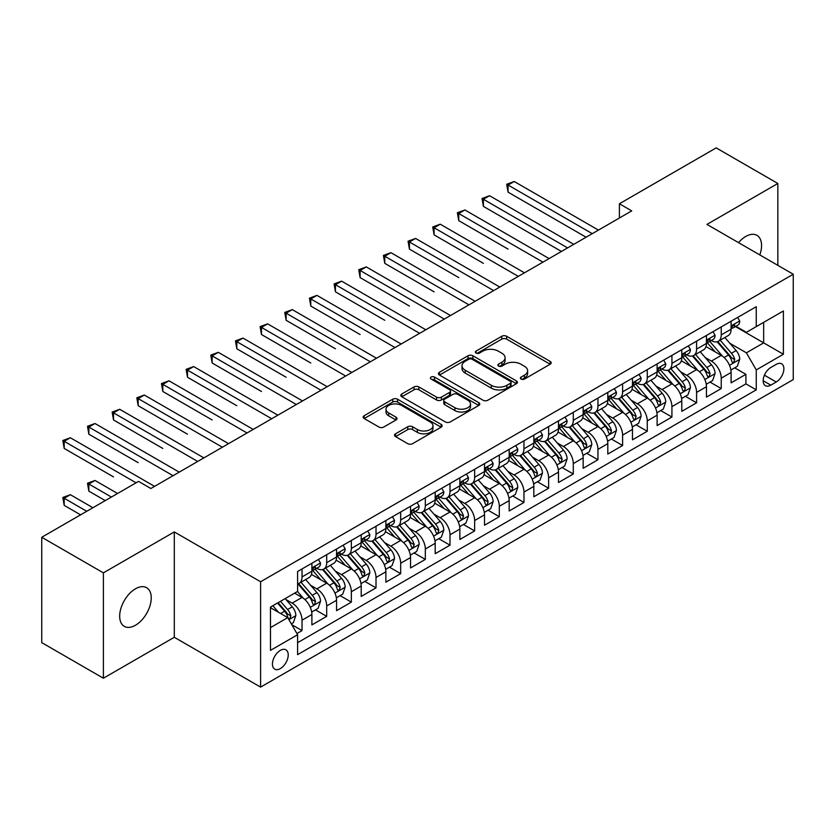 <?xml version="1.0" encoding="UTF-8"?>
<svg xmlns="http://www.w3.org/2000/svg" width="835" height="835" viewBox="0 0 835 835"><rect width="100%" height="100%" fill="white"/><g stroke="black" fill="none" stroke-linecap="round" stroke-linejoin="round"><path stroke-width="1.25" d="M521.082 379.069A2.401 1.388 0 0 0 524.463 379.069L550.182 364.217A3.423 1.973 0 0 0 551.183 362.818A3.423 1.973 0 0 0 550.182 361.419L506.615 336.265A3.423 1.973 0 0 0 501.772 336.265L476.054 351.117A2.401 1.388 0 0 0 475.355 352.099A2.401 1.388 0 0 0 476.054 353.069A2.401 1.388 0 0 0 479.447 353.069L482.776 351.149A10.949 6.325 0 0 1 498.265 351.149L501.898 353.247A10.949 6.325 0 0 1 505.102 357.714A10.949 6.325 0 0 1 501.898 362.192L498.568 364.112A2.401 1.388 0 0 0 497.869 365.093A2.401 1.388 0 0 0 498.568 366.064A2.401 1.388 0 0 0 501.96 366.064L505.279 364.143A10.949 6.325 0 0 1 520.779 364.143L524.401 366.241A10.949 6.325 0 0 1 527.616 370.719A10.949 6.325 0 0 1 524.401 375.186L521.082 377.107A2.401 1.388 0 0 0 520.372 378.088A2.401 1.388 0 0 0 521.082 379.069L521.082 377.107M135.458 625.258A22.315 12.89 120 0 0 150.039 605.584A22.315 12.89 120 0 0 146.616 587.704A22.315 12.89 120 0 0 135.458 588.811A22.315 12.89 120 0 0 120.877 608.475A22.315 12.89 120 0 0 124.3 626.365A22.315 12.89 120 0 0 135.458 625.258M759.808 254.925A22.315 12.89 120 0 0 756.938 235.334A22.315 12.89 120 0 0 745.78 236.441A22.315 12.89 120 0 0 738.537 242.651M280.33 668.605A11.158 6.44 120 0 0 287.626 658.773A11.158 6.44 120 0 0 285.914 649.828A11.158 6.44 120 0 0 280.33 650.381A11.158 6.44 120 0 0 273.045 660.214A11.158 6.44 120 0 0 274.746 669.159A11.158 6.44 120 0 0 280.33 668.605M395.519 433.814A3.423 1.973 0 0 0 394.517 435.212A3.423 1.973 0 0 0 395.519 436.601L407.741 443.667A3.423 1.973 0 0 0 412.584 443.667L441.141 427.176A3.423 1.973 0 0 0 442.143 425.777A3.423 1.973 0 0 0 441.141 424.378L397.575 399.224A3.423 1.973 0 0 0 392.732 399.224L364.164 415.715A3.423 1.973 0 0 0 363.162 417.114A3.423 1.973 0 0 0 364.164 418.512L378.933 427.029A3.423 1.973 0 0 0 383.776 427.029L395.999 419.974A3.423 1.973 0 0 0 397.001 418.575A3.423 1.973 0 0 0 395.999 417.176L388.672 412.949A9.154 5.292 0 0 1 386 409.213A9.154 5.292 0 0 1 391.646 404.328A9.154 5.292 0 0 1 401.625 405.476L430.307 422.04A9.154 5.292 0 0 1 432.989 425.777A9.154 5.292 0 0 1 427.343 430.662A9.154 5.292 0 0 1 417.364 429.514L412.584 426.758A3.423 1.973 0 0 0 407.741 426.758L395.519 433.814L395.519 436.601M174.296 531.926L103.394 572.862L41.75 537.27L41.75 642.626L103.394 678.218L174.296 637.282L260.603 687.111L260.603 581.755L174.296 531.926L174.296 637.282M777.834 265.342L777.834 183.481L706.942 224.406L793.25 274.235L260.603 581.755M777.834 183.481L716.19 147.889L619.403 203.761L619.403 217.998M41.75 537.27L138.537 481.388L150.864 488.506L631.73 210.879L619.403 203.761M483.016 400.205A3.423 1.973 0 0 0 487.859 400.205L516.416 383.714A3.423 1.973 0 0 0 517.418 382.315A3.423 1.973 0 0 0 516.416 380.917L472.85 355.762A3.423 1.973 0 0 0 468.007 355.762L439.45 372.253A3.423 1.973 0 0 0 438.448 373.652A3.423 1.973 0 0 0 439.45 375.051L483.016 400.205M432.05 379.581A2.401 1.388 0 0 1 434.482 379.925L434.482 377.076L478.779 402.647A3.423 1.973 0 0 1 479.781 404.046A3.423 1.973 0 0 1 478.779 405.445L450.222 421.936A3.423 1.973 0 0 1 445.379 421.936L401.812 396.782L401.812 393.984A3.423 1.973 0 0 0 400.8 395.383A3.423 1.973 0 0 0 401.812 396.782M401.812 393.984L414.035 386.929A3.423 1.973 0 0 1 418.867 386.929L436.538 397.126A3.423 1.973 0 0 0 441.381 397.126L449.491 392.45A3.423 1.973 0 0 0 450.493 391.051A3.423 1.973 0 0 0 449.491 389.653L431.1 379.027A2.401 1.388 0 0 1 430.39 378.057A2.401 1.388 0 0 1 431.872 376.773A2.401 1.388 0 0 1 434.482 377.076M296.916 633.546L302.03 630.592L291.801 624.684M285.977 599.54L292.166 603.12A13.944 8.058 60 0 1 302.03 620.196L311.893 614.508L311.893 624.904L326.694 616.355L315.473 609.874M310.641 585.304L316.83 588.884A13.944 8.058 60 0 1 326.694 605.959L336.557 600.271L336.557 610.667L351.347 602.118L340.127 595.637M335.294 571.067L341.484 574.637A13.944 8.058 60 0 1 351.347 591.723L361.211 586.034L361.211 596.42L376.011 587.882L364.791 581.4M359.958 556.83L366.147 560.4A13.944 8.058 60 0 1 376.011 577.486L385.874 571.798L385.874 582.183L400.675 573.645L389.454 567.163M384.611 542.593L390.801 546.163A13.944 8.058 60 0 1 400.675 563.249L410.538 557.561L410.538 567.946L425.328 559.408L414.108 552.927M409.275 528.357L415.465 531.926A13.944 8.058 60 0 1 425.328 549.012L435.192 543.324L435.192 553.709L449.992 545.172L438.772 538.69M433.929 514.12L440.128 517.69A13.944 8.058 60 0 1 449.992 534.776L459.855 529.087L459.855 539.473L474.645 530.935L463.425 524.453M458.592 499.883L464.782 503.453A13.944 8.058 60 0 1 474.645 520.539L484.509 514.851L484.509 525.236L499.309 516.698L488.089 510.216M483.256 485.646L489.446 489.216A13.944 8.058 60 0 1 499.309 506.302L509.173 500.614L509.173 510.999L523.962 502.461L512.753 495.98M507.91 471.41L514.099 474.979A13.944 8.058 60 0 1 523.962 492.065L533.836 486.377L533.836 496.762L548.626 488.224L537.406 481.743M532.573 457.173L538.763 460.743A13.944 8.058 60 0 1 548.626 477.829L558.49 472.13L558.49 482.526L573.29 473.988L562.07 467.506M557.227 442.936L563.427 446.506A13.944 8.058 60 0 1 573.29 463.592L583.154 457.893L583.154 468.289L597.943 459.751L586.723 453.269M581.891 428.699L588.08 432.269A13.944 8.058 60 0 1 597.943 449.355L607.807 443.656L607.807 454.052L622.607 445.514L611.387 439.033M606.554 414.463L612.744 418.032A13.944 8.058 60 0 1 622.607 435.118L632.471 429.42L632.471 439.815L647.261 431.277L636.04 424.796M631.208 400.226L637.397 403.796A13.944 8.058 60 0 1 647.261 420.882L657.124 415.183L657.124 425.579L671.924 417.041L660.704 410.559M655.872 385.989L662.061 389.559A13.944 8.058 60 0 1 671.924 406.645L681.788 400.946L681.788 411.342L696.588 402.804L685.368 396.322M680.525 371.752L686.725 375.322A13.944 8.058 60 0 1 696.588 392.408L706.452 386.709L706.452 397.105L721.242 388.567L721.242 378.171A13.944 8.058 -120 0 0 711.378 361.085L705.189 357.516M710.021 382.086L721.242 388.567M311.893 614.508A13.944 8.058 -120 0 0 302.03 597.422L294.63 593.153M336.557 600.271A13.944 8.058 -120 0 0 326.694 583.185L311.445 574.376M361.211 586.034A13.944 8.058 -120 0 0 351.347 568.948L336.098 560.139M385.874 571.798A13.944 8.058 -120 0 0 376.011 554.711L360.762 545.902M410.538 557.561A13.944 8.058 -120 0 0 400.675 540.475L385.415 531.665M435.192 543.324A13.944 8.058 -120 0 0 425.328 526.238L410.079 517.429M459.855 529.087A13.944 8.058 -120 0 0 449.992 512.001L434.743 503.192M484.509 514.851A13.944 8.058 -120 0 0 474.645 497.764L459.396 488.955M509.173 500.614A13.944 8.058 -120 0 0 499.309 483.528L484.06 474.718M533.836 486.377A13.944 8.058 -120 0 0 523.962 469.291L508.713 460.482M558.49 472.13A13.944 8.058 -120 0 0 548.626 455.054L533.377 446.245M583.154 457.893A13.944 8.058 -120 0 0 573.29 440.817L558.041 432.008M607.807 443.656A13.944 8.058 -120 0 0 597.943 426.581L582.694 417.771M632.471 429.42A13.944 8.058 -120 0 0 622.607 412.344L607.358 403.535M657.124 415.183A13.944 8.058 -120 0 0 647.261 398.107L632.011 389.298M681.788 400.946A13.944 8.058 -120 0 0 671.924 383.86L656.675 375.061M706.452 386.709A13.944 8.058 -120 0 0 696.588 369.623L681.339 360.824M776.237 364.363L770.809 367.494A10.813 6.242 120 0 0 763.743 377.023A10.813 6.242 120 0 0 765.403 385.686A10.813 6.242 120 0 0 770.809 385.144L776.237 382.012A10.813 6.242 120 0 0 783.293 372.483A10.813 6.242 120 0 0 781.644 363.82A10.813 6.242 120 0 0 776.237 364.363M260.603 687.111L793.25 379.591L793.25 274.235M270.467 627.607L287.731 617.639L297.594 634.725L297.594 654.65L756.259 389.841L756.259 369.915L746.396 352.829L729.853 343.279M297.594 634.725L270.467 650.381L270.467 607.097L297.594 591.441L297.594 571.505L756.259 306.695L756.259 326.631L783.387 310.975L783.387 354.249L756.259 369.915M316.695 568.301L316.83 568.374A13.944 8.058 60 0 0 323.803 569.063L333.666 563.375A13.944 8.058 -120 0 0 336.557 556.987L336.557 549.012M341.358 554.064L341.484 554.137A13.944 8.058 60 0 0 348.466 554.826L358.33 549.138A13.944 8.058 -120 0 0 361.211 542.75L361.211 534.776M366.022 539.827L366.147 539.901A13.944 8.058 60 0 0 373.12 540.589L382.983 534.901A13.944 8.058 -120 0 0 385.874 528.513L385.874 520.539M390.676 525.591L390.801 525.664A13.944 8.058 60 0 0 397.784 526.353L407.647 520.664A13.944 8.058 -120 0 0 410.538 514.277L410.538 506.302M415.339 511.354L415.465 511.427A13.944 8.058 60 0 0 422.437 512.116L432.3 506.427A13.944 8.058 -120 0 0 435.192 500.04L435.192 492.065M439.993 497.117L440.128 497.19A13.944 8.058 60 0 0 447.101 497.879L456.964 492.191A13.944 8.058 -120 0 0 459.855 485.803L459.855 477.829M464.657 482.88L464.782 482.954A13.944 8.058 60 0 0 471.765 483.642L481.628 477.954A13.944 8.058 -120 0 0 484.509 471.566L484.509 463.592M489.31 468.644L489.446 468.717A13.944 8.058 60 0 0 496.418 469.406L506.281 463.717A13.944 8.058 -120 0 0 509.173 457.329L509.173 449.355M513.974 454.407L514.099 454.48A13.944 8.058 60 0 0 521.082 455.169L530.945 449.48A13.944 8.058 -120 0 0 533.836 443.093L533.836 435.118M538.638 440.17L538.763 440.243A13.944 8.058 60 0 0 545.735 440.932L555.599 435.244A13.944 8.058 -120 0 0 558.49 428.856L558.49 420.882M563.291 425.933L563.427 426.007A13.944 8.058 60 0 0 570.399 426.695L580.262 421.007A13.944 8.058 -120 0 0 583.154 414.619L583.154 406.645M587.955 411.697L588.08 411.77A13.944 8.058 60 0 0 595.052 412.459L604.926 406.77A13.944 8.058 -120 0 0 607.807 400.382L607.807 392.408M612.608 397.46L612.744 397.533A13.944 8.058 60 0 0 619.716 398.222L629.58 392.533A13.944 8.058 -120 0 0 632.471 386.146L632.471 378.171M637.272 383.223L637.397 383.296A13.944 8.058 60 0 0 644.38 383.985L654.243 378.286A13.944 8.058 -120 0 0 657.124 371.909L657.124 363.935M661.936 368.986L662.061 369.06A13.944 8.058 60 0 0 669.033 369.748L678.897 364.05A13.944 8.058 -120 0 0 681.788 357.672L681.788 349.698M686.589 354.75L686.725 354.823A13.944 8.058 60 0 0 693.697 355.512L703.561 349.813A13.944 8.058 -120 0 0 706.452 343.435L706.452 335.461M297.594 642.699L745.905 383.87L745.905 374.33L731.105 382.868L731.105 372.473A13.944 8.058 -120 0 0 721.242 355.386L705.992 346.588M711.253 340.513L711.378 340.586A13.944 8.058 -120 0 0 718.351 341.275A13.944 8.058 -120 0 0 721.242 334.887L721.242 326.913M718.351 341.275L728.214 335.576A13.944 8.058 -120 0 0 731.105 329.199L731.105 321.224M302.03 568.948L302.03 576.922A13.944 8.058 60 0 1 299.139 583.31A13.944 8.058 60 0 1 297.594 583.874M299.139 583.31L309.002 577.611A13.944 8.058 -120 0 0 311.893 571.223L311.893 563.249M326.694 554.711L326.694 562.686A13.944 8.058 60 0 1 323.803 569.063M351.347 540.475L351.347 548.449A13.944 8.058 60 0 1 348.466 554.826M376.011 526.238L376.011 534.212A13.944 8.058 60 0 1 373.12 540.589M400.675 512.001L400.675 519.975A13.944 8.058 60 0 1 397.784 526.353M425.328 497.764L425.328 505.739A13.944 8.058 60 0 1 422.437 512.116M449.992 483.528L449.992 491.502A13.944 8.058 60 0 1 447.101 497.879M474.645 469.291L474.645 477.255A13.944 8.058 60 0 1 471.765 483.642M499.309 455.054L499.309 463.018A13.944 8.058 60 0 1 496.418 469.406M523.962 440.817L523.962 448.781A13.944 8.058 60 0 1 521.082 455.169M548.626 426.581L548.626 434.544A13.944 8.058 60 0 1 545.735 440.932M573.29 412.333L573.29 420.308A13.944 8.058 60 0 1 570.399 426.695M597.943 398.097L597.943 406.071A13.944 8.058 60 0 1 595.052 412.459M622.607 383.86L622.607 391.834A13.944 8.058 60 0 1 619.716 398.222M647.261 369.623L647.261 377.597A13.944 8.058 60 0 1 644.38 383.985M671.924 355.386L671.924 363.361A13.944 8.058 60 0 1 669.033 369.748M696.588 341.15L696.588 349.124A13.944 8.058 60 0 1 693.697 355.512M696.588 392.408L696.588 402.804M671.924 406.645L671.924 417.041M647.261 420.882L647.261 431.277M622.607 435.118L622.607 445.514M597.943 449.355L597.943 459.751M573.29 463.592L573.29 473.988M548.626 477.829L548.626 488.224M523.962 492.065L523.962 502.461M499.309 506.302L499.309 516.698M474.645 520.539L474.645 530.935M449.992 534.776L449.992 545.172M425.328 549.012L425.328 559.408M400.675 563.249L400.675 573.645M376.011 577.486L376.011 587.882M351.347 591.723L351.347 602.118M326.694 605.959L326.694 616.355M302.03 620.196L302.03 630.592M287.731 617.639L270.467 607.671M746.396 352.829L763.66 342.861L763.66 322.362L783.387 310.975M735.416 326.558L783.387 354.249M735.906 326.276L746.396 332.33L756.259 326.631M103.394 572.862L103.394 678.218M734.685 367.849L745.905 374.33M745.905 383.87L756.259 389.841M522.032 379.403L524.401 378.036A10.949 6.325 0 0 0 527.616 373.558L527.616 370.719M505.102 357.714L505.102 360.563A10.949 6.325 0 0 1 501.898 365.041L499.528 366.408M550.14 364.248L506.615 339.114A3.423 1.973 0 0 0 501.772 339.114L477.015 353.414M516.416 380.917L516.416 383.714L472.85 358.612A3.423 1.973 0 0 0 468.007 358.612L439.492 375.072L439.45 372.253M510.362 383.296A2.401 1.388 0 0 0 511.072 382.315A2.401 1.388 0 0 0 510.362 381.334L472.119 359.259A2.401 1.388 0 0 0 468.738 359.259L465.22 361.284A10.949 6.325 0 0 0 462.016 365.751A10.949 6.325 0 0 0 465.22 370.229L491.366 385.321A10.949 6.325 0 0 0 506.855 385.321L510.362 383.296L510.362 386.135A2.401 1.388 0 0 0 511.072 385.165L511.072 382.315M462.016 365.751L462.016 368.6A10.949 6.325 0 0 0 465.22 373.078L465.22 370.229M510.362 386.135L506.855 388.171A10.949 6.325 0 0 1 491.366 388.171L465.22 373.078M401.854 396.802L414.035 389.778L414.035 386.929M450.493 391.051L450.493 393.901A3.423 1.973 0 0 1 449.491 395.289L441.381 399.975A3.423 1.973 0 0 1 436.538 399.975L418.867 389.778A3.423 1.973 0 0 0 414.035 389.778M434.482 379.925L478.737 405.466M454.877 407.71A9.154 5.292 0 0 0 464.855 408.858A9.154 5.292 0 0 0 470.512 403.973A9.154 5.292 0 0 0 467.83 400.236L457.726 394.402A3.423 1.973 0 0 0 452.883 394.402L444.773 399.088A3.423 1.973 0 0 0 443.771 400.476A3.423 1.973 0 0 0 444.773 401.875L454.877 407.71L454.877 410.559A9.154 5.292 0 0 0 464.855 411.707A9.154 5.292 0 0 0 470.512 406.822L470.512 403.973M443.771 400.476L443.771 403.326A3.423 1.973 0 0 0 444.773 404.724L444.773 401.875M454.877 410.559L444.773 404.724M432.989 425.777L432.989 428.626A9.154 5.292 0 0 1 427.343 433.511A9.154 5.292 0 0 1 417.364 432.363L412.584 429.597A3.423 1.973 0 0 0 407.741 429.597L395.56 436.632M386 409.213L386 412.062A9.154 5.292 0 0 0 388.672 415.799L388.672 412.949M395.957 420.005L388.672 415.799M441.099 427.196L397.575 402.073A3.423 1.973 0 0 0 392.732 402.073L364.217 418.533M730.896 370.03L737.274 366.356L739.737 359.238A9.237 5.334 -120 0 0 736.136 350.554L724.874 337.517M722.619 356.294L709.74 341.379M715.282 351.952L707.809 343.3A22.148 12.786 -120 0 0 707.13 342.527M508.066 249.112L458.739 220.638L458.739 213.52L464.907 209.961L549.117 258.579M717.098 341.776L728.496 354.969A9.237 5.334 60 0 1 731.794 361.336L732.462 362.432L733.715 362.254L734.748 359.624A9.237 5.334 -120 0 0 731.45 353.257L720.188 340.221M717.766 341.557L730.009 355.741A4.707 2.714 60 0 1 731.199 357.578L734.748 359.624M737.639 317.446L739.737 321.078A9.237 5.334 60 0 1 737.827 325.17L733.14 327.873A9.237 5.334 -120 0 0 734.748 325.744L734.549 324.919M592.276 233.664L508.066 185.046L514.224 181.487L598.434 230.105M731.418 328.301L731.45 328.301A9.237 5.334 -120 0 0 733.14 327.873M733.558 325.055L734.748 325.744C734.163 324.356 733.182 324.919 731.794 327.456A9.237 5.334 60 0 1 731.105 328.771M586.107 237.224L508.066 192.165L508.066 185.046L506.709 184.264L514.224 181.487M508.066 192.165L506.709 184.264M706.243 384.267L712.61 380.593L715.073 373.475A9.237 5.334 -120 0 0 711.483 364.791L700.21 351.754M697.956 370.531L685.076 355.616M690.628 366.189L683.155 357.537A22.148 12.786 -120 0 0 682.466 356.764M483.402 263.349L434.085 234.875L434.085 227.757L440.243 224.197L524.463 272.815M692.434 356.013L703.832 369.206A9.237 5.334 60 0 1 707.13 375.573L707.798 376.668L709.051 376.491L710.084 373.861A9.237 5.334 -120 0 0 706.796 367.504L695.524 354.457M693.113 355.793L705.356 369.978A4.707 2.714 60 0 1 706.546 371.815L710.084 373.861M681.579 398.504L687.957 394.83L690.42 387.711A9.237 5.334 -120 0 0 686.819 379.027L675.557 365.991M673.292 384.768L660.422 369.853M665.965 380.426L658.491 371.773A22.148 12.786 -120 0 0 657.803 371.001M458.739 277.585L409.421 249.112L409.421 241.993L415.59 238.434L499.8 287.052M667.781 370.249L679.179 383.442A9.237 5.334 60 0 1 682.466 389.809L683.145 390.905L684.387 390.728L685.431 388.098A9.237 5.334 -120 0 0 682.132 381.741L670.87 368.694M668.449 370.03L680.692 384.215A4.707 2.714 60 0 1 681.882 386.052L685.431 388.098M656.926 412.74L663.293 409.067L665.756 401.948A9.237 5.334 -120 0 0 662.165 393.264L650.893 380.228M648.638 399.005L635.759 384.09M641.311 394.663L633.838 386.01A22.148 12.786 -120 0 0 633.149 385.238M434.085 291.822L384.768 263.349L384.768 256.23L390.926 252.671L475.146 301.289M643.117 384.486L654.515 397.679A9.237 5.334 60 0 1 657.813 404.046L658.481 405.142L659.734 404.965L660.767 402.345A9.237 5.334 -120 0 0 657.479 395.978L646.207 382.931M643.785 384.267L656.039 398.452A4.707 2.714 60 0 1 657.218 400.289L660.767 402.345M632.262 426.977L638.639 423.303L641.103 416.185A9.237 5.334 -120 0 0 637.502 407.501L626.229 394.464M623.975 413.241L611.095 398.337M616.647 408.899L609.174 400.247A22.148 12.786 -120 0 0 608.485 399.474M409.421 306.059L360.104 277.585L360.104 270.467L366.273 266.908L450.483 315.526M618.464 398.723L629.861 411.916A9.237 5.334 60 0 1 633.149 418.283L633.828 419.379L635.07 419.201L636.113 416.582A9.237 5.334 -120 0 0 632.815 410.215L621.553 397.168M619.132 398.514L631.375 412.688A4.707 2.714 60 0 1 632.565 414.525L636.113 416.582M712.986 331.683L715.073 335.315A9.237 5.334 60 0 1 713.163 339.407L708.477 342.11A9.237 5.334 -120 0 0 710.084 339.981L709.896 339.156M567.612 247.901L483.402 199.283L489.571 195.724L573.781 244.342M706.754 342.538L706.796 342.538A9.237 5.334 -120 0 0 708.477 342.11M708.894 339.292L710.084 339.981C709.51 338.592 708.518 339.156 707.13 341.692A9.237 5.334 60 0 1 706.452 343.008M561.454 251.46L483.402 206.402L483.402 199.283L482.045 198.5L489.571 195.724M483.402 206.402L482.045 198.5M688.322 345.92L690.42 349.552A9.237 5.334 60 0 1 688.51 353.643L683.823 356.347A9.237 5.334 -120 0 0 685.431 354.217L685.232 353.403M542.959 262.138L457.382 212.737L464.907 209.961M682.101 356.775L682.132 356.775A9.237 5.334 -120 0 0 683.823 356.347M684.241 353.529L685.431 354.217C684.846 352.829 683.865 353.393 682.466 355.929A9.237 5.334 60 0 1 681.788 357.244M458.739 220.638L457.382 212.737M663.668 360.156L665.756 363.789A9.237 5.334 60 0 1 663.846 367.88L659.159 370.583A9.237 5.334 -120 0 0 660.767 368.454L660.579 367.64M518.295 276.375L432.728 226.974L440.243 224.197M657.437 371.022L657.479 371.022A9.237 5.334 -120 0 0 659.159 370.583M659.577 367.765L660.767 368.454C660.193 367.066 659.201 367.63 657.813 370.166A9.237 5.334 60 0 1 657.124 371.481M434.085 234.875L432.728 226.974M639.005 374.393L641.103 378.025A9.237 5.334 60 0 1 639.182 382.117L634.506 384.82A9.237 5.334 -120 0 0 636.113 382.691L635.915 381.877M493.631 290.611L408.064 241.211L415.59 238.434M632.773 385.259L632.815 385.259A9.237 5.334 -120 0 0 634.506 384.82M634.913 382.002L636.113 382.691C635.529 381.303 634.548 381.866 633.149 384.403A9.237 5.334 60 0 1 632.471 385.718M409.421 249.112L408.064 241.211M607.598 441.214L613.976 437.54L616.439 430.422A9.237 5.334 -120 0 0 612.838 421.738L601.576 408.701M599.321 427.478L586.441 412.573M591.984 423.136L584.51 414.484A22.148 12.786 -120 0 0 583.832 413.711M384.768 320.296L335.44 291.822L335.44 284.704L341.609 281.144L425.819 329.762M593.8 412.96L605.198 426.153A9.237 5.334 60 0 1 608.496 432.52L609.164 433.615L610.416 433.438L611.45 430.818A9.237 5.334 -120 0 0 608.151 424.451L596.889 411.404M594.468 412.751L606.711 426.925A4.707 2.714 60 0 1 607.901 428.762L611.45 430.818M614.341 388.63L616.439 392.262A9.237 5.334 60 0 1 614.529 396.354L609.842 399.057A9.237 5.334 -120 0 0 611.45 396.928L611.251 396.114M468.978 304.848L383.411 255.447L390.926 252.671M608.12 399.495L608.151 399.495A9.237 5.334 -120 0 0 609.842 399.057M610.26 396.239L611.45 396.928C610.865 395.539 609.884 396.103 608.496 398.639A9.237 5.334 60 0 1 607.807 399.955M384.768 263.349L383.411 255.447M582.945 455.451L589.312 451.777L591.785 444.658A9.237 5.334 -120 0 0 588.184 435.985L576.912 422.938M574.657 441.715L561.778 426.81M567.33 437.373L559.857 428.72A22.148 12.786 -120 0 0 559.168 427.948M360.104 334.532L310.787 306.059L310.787 298.94L316.956 295.381L401.165 343.999M569.136 427.196L580.534 440.389A9.237 5.334 60 0 1 583.832 446.756L584.5 447.852L585.753 447.675L586.796 445.055A9.237 5.334 -120 0 0 583.498 438.688L572.226 425.641M569.814 426.988L582.058 441.162A4.707 2.714 60 0 1 583.247 442.999L586.796 445.055M589.687 402.867L591.785 406.499A9.237 5.334 60 0 1 589.865 410.59L585.178 413.294A9.237 5.334 -120 0 0 586.796 411.164L586.598 410.35M444.314 319.085L358.747 269.684L366.273 266.908M583.456 413.732L583.498 413.732A9.237 5.334 -120 0 0 585.178 413.294M585.596 410.476L586.796 411.164C586.212 409.776 585.22 410.34 583.832 412.876A9.237 5.334 60 0 1 583.154 414.191M360.104 277.585L358.747 269.684M558.281 469.688L564.658 466.014L567.122 458.895A9.237 5.334 -120 0 0 563.521 450.222L552.259 437.175M549.994 455.952L537.124 441.047M542.666 451.61L535.193 442.957A22.148 12.786 -120 0 0 534.504 442.185M335.44 348.769L286.123 320.296L286.123 313.177L292.292 309.618L376.502 358.236M544.483 441.433L555.88 454.626A9.237 5.334 60 0 1 559.168 460.993L559.847 462.089L561.089 461.912L562.132 459.292A9.237 5.334 -120 0 0 558.834 452.925L547.572 439.878M545.151 441.224L557.394 455.399A4.707 2.714 60 0 1 558.584 457.236L562.132 459.292M565.024 417.103L567.122 420.736A9.237 5.334 60 0 1 565.212 424.827L560.525 427.53A9.237 5.334 -120 0 0 562.132 425.401L561.934 424.587M419.661 333.322L334.094 283.921L341.609 281.144M558.803 427.969L558.834 427.969A9.237 5.334 -120 0 0 560.525 427.53M560.943 424.712L562.132 425.401C561.548 424.013 560.567 424.577 559.168 427.113A9.237 5.334 60 0 1 558.49 428.428M335.44 291.822L334.094 283.921M533.628 483.924L539.995 480.25L542.458 473.132A9.237 5.334 -120 0 0 538.867 464.458L527.595 451.411M525.34 470.188L512.46 455.284M518.013 465.846L510.54 457.194A22.148 12.786 -120 0 0 509.851 456.421M310.787 363.006L261.47 334.532L261.47 327.414L267.628 323.855L351.848 372.473M519.819 455.67L531.217 468.863A9.237 5.334 60 0 1 534.515 475.23L535.183 476.326L536.435 476.148L537.469 473.529A9.237 5.334 -120 0 0 534.181 467.162L522.908 454.115M520.497 455.461L532.74 469.635A4.707 2.714 60 0 1 533.92 471.472L537.469 473.529M540.37 431.34L542.458 434.972A9.237 5.334 60 0 1 540.548 439.064L535.861 441.767A9.237 5.334 -120 0 0 537.469 439.638L537.281 438.824M394.997 347.558L309.43 298.158L316.956 295.381M534.139 442.206L534.181 442.206A9.237 5.334 -120 0 0 535.861 441.767M536.279 438.949L537.469 439.638C536.895 438.25 535.903 438.813 534.515 441.35A9.237 5.334 60 0 1 533.836 442.665M310.787 306.059L309.43 298.158M508.964 498.171L515.341 494.487L517.804 487.369A9.237 5.334 -120 0 0 514.203 478.695L502.931 465.648M500.676 484.425L487.797 469.52M493.349 480.083L485.876 471.431A22.148 12.786 -120 0 0 485.187 470.658M286.123 377.243L236.806 348.769L236.806 341.651L242.975 338.091L327.184 386.709M495.165 469.907L506.563 483.1A9.237 5.334 60 0 1 509.851 489.467L510.529 490.562L511.771 490.385L512.815 487.765A9.237 5.334 -120 0 0 509.517 481.398L498.255 468.351M495.833 469.698L508.077 483.872A4.707 2.714 60 0 1 509.267 485.709L512.815 487.765M515.706 445.577L517.804 449.209A9.237 5.334 60 0 1 515.884 453.301L511.208 456.004A9.237 5.334 -120 0 0 512.815 453.875L512.617 453.061M370.343 361.795L284.766 312.394L292.292 309.618M509.475 456.442L509.517 456.442A9.237 5.334 -120 0 0 511.208 456.004M511.615 453.186L512.815 453.875C512.231 452.486 511.25 453.05 509.851 455.586A9.237 5.334 60 0 1 509.173 456.902M286.123 320.296L284.766 312.394M484.3 512.408L490.677 508.724L493.141 501.605A9.237 5.334 -120 0 0 489.54 492.932L478.278 479.885M476.023 498.662L463.143 483.757M468.696 494.32L461.212 485.667A22.148 12.786 -120 0 0 460.534 484.895M261.47 391.479L212.153 363.006L212.153 355.887L218.311 352.328L302.52 400.946M470.502 484.143L481.899 497.336A9.237 5.334 60 0 1 485.198 503.703L485.866 504.799L487.118 504.632L488.151 502.002A9.237 5.334 -120 0 0 484.853 495.635L473.591 482.588M471.17 483.935L483.423 498.109A4.707 2.714 60 0 1 484.603 499.946L488.151 502.002M491.043 459.824L493.141 463.446A9.237 5.334 60 0 1 491.23 467.537L486.544 470.241A9.237 5.334 -120 0 0 488.151 468.111L487.964 467.297M345.68 376.032L260.113 326.631L267.628 323.855M484.822 470.679L484.853 470.679A9.237 5.334 -120 0 0 486.544 470.241M486.962 467.423L488.151 468.111C487.567 466.723 486.586 467.287 485.198 469.823A9.237 5.334 60 0 1 484.509 471.138M261.47 334.532L260.113 326.631M459.647 526.645L466.014 522.961L468.487 515.842A9.237 5.334 -120 0 0 464.886 507.169L453.614 494.122M451.359 512.899L438.479 497.994M444.032 508.557L436.559 499.904A22.148 12.786 -120 0 0 435.87 499.132M236.806 405.716L187.489 377.243L187.489 370.124L193.657 366.565L277.867 415.183M445.848 498.38L457.236 511.584A9.237 5.334 60 0 1 460.534 517.94L461.202 519.036L462.454 518.869L463.498 516.239A9.237 5.334 -120 0 0 460.2 509.872L448.927 496.825M446.516 498.171L458.759 512.346A4.707 2.714 60 0 1 459.949 514.183L463.498 516.239M466.389 474.061L468.487 477.683A9.237 5.334 60 0 1 466.567 481.774L461.88 484.477A9.237 5.334 -120 0 0 463.498 482.348L463.3 481.534M321.016 390.269L235.449 340.868L242.975 338.091M460.158 484.916L460.2 484.916A9.237 5.334 -120 0 0 461.88 484.477M462.298 481.659L463.498 482.348C462.914 480.96 461.922 481.534 460.534 484.06A9.237 5.334 60 0 1 459.855 485.375M236.806 348.769L235.449 340.868M434.983 540.882L441.36 537.197L443.823 530.079A9.237 5.334 -120 0 0 440.222 521.405L428.96 508.358M426.695 527.135L413.826 512.231M419.368 522.793L411.895 514.141A22.148 12.786 -120 0 0 411.217 513.368M212.153 419.953L162.825 391.479L162.825 384.361L168.994 380.802L253.203 429.42M421.184 512.617L432.582 525.82A9.237 5.334 60 0 1 435.87 532.177L436.548 533.273L437.79 533.106L438.834 530.476A9.237 5.334 -120 0 0 435.536 524.109L424.274 511.062M421.852 512.408L434.096 526.582A4.707 2.714 60 0 1 435.286 528.43L438.834 530.476M441.725 488.298L443.823 491.919A9.237 5.334 60 0 1 441.913 496.011L437.227 498.714A9.237 5.334 -120 0 0 438.834 496.585L438.636 495.771M296.362 404.505L210.796 355.105L218.311 352.328M435.505 499.153L435.536 499.153A9.237 5.334 -120 0 0 437.227 498.714M437.644 495.896L438.834 496.585C438.25 495.197 437.269 495.771 435.87 498.297A9.237 5.334 60 0 1 435.192 499.612M212.153 363.006L210.796 355.105M417.072 502.534L419.16 506.156A9.237 5.334 60 0 1 417.249 510.248L412.563 512.951A9.237 5.334 -120 0 0 414.17 510.822L413.983 510.008M271.699 418.742L186.132 369.341L193.657 366.565M410.841 513.389L410.883 513.389A9.237 5.334 -120 0 0 412.563 512.951M412.981 510.133L414.17 510.822C413.596 509.433 412.605 510.008 411.217 512.533A9.237 5.334 60 0 1 410.538 513.849M187.489 377.243L186.132 369.341M392.408 516.771L394.506 520.393A9.237 5.334 60 0 1 392.596 524.484L387.91 527.188A9.237 5.334 -120 0 0 389.517 525.058L389.319 524.244M247.045 432.979L161.468 383.578L168.994 380.802M386.188 527.626L386.219 527.626A9.237 5.334 -120 0 0 387.91 527.188M388.317 524.37L389.517 525.058C388.933 523.67 387.951 524.244 386.553 526.77A9.237 5.334 60 0 1 385.874 528.085M162.825 391.479L161.468 383.578M410.329 555.118L416.696 551.434L419.16 544.316A9.237 5.334 -120 0 0 415.569 535.642L404.297 522.595M402.042 541.372L389.162 526.467M394.715 537.03L387.242 528.378A22.148 12.786 -120 0 0 386.553 527.605M187.489 434.19L138.172 405.716L138.172 398.598L144.33 395.038L228.55 443.656M396.521 526.854L407.918 540.057A9.237 5.334 60 0 1 411.217 546.424L411.885 547.509L413.137 547.342L414.17 544.712A9.237 5.334 -120 0 0 410.883 538.345L399.61 525.298M397.199 526.645L409.442 540.819A4.707 2.714 60 0 1 410.622 542.666L414.17 544.712M385.666 569.355L392.043 565.671L394.506 558.552A9.237 5.334 -120 0 0 390.905 549.879L379.643 536.832M377.378 555.609L364.498 540.704M370.051 551.267L362.578 542.614A22.148 12.786 -120 0 0 361.889 541.842M162.825 448.426L113.508 419.953L113.508 412.834L119.676 409.275L203.886 457.893M371.867 541.09L383.265 554.294A9.237 5.334 60 0 1 386.553 560.661L387.231 561.757L388.473 561.579L389.517 558.949A9.237 5.334 -120 0 0 386.219 552.582L374.957 539.535M372.535 540.882L384.778 555.056A4.707 2.714 60 0 1 385.968 556.903L389.517 558.949M361.012 583.592L367.379 579.908L369.842 572.789A9.237 5.334 -120 0 0 366.241 564.116L354.979 551.069M352.725 569.846L339.845 554.941M345.398 565.504L337.924 556.851A22.148 12.786 -120 0 0 337.236 556.079M138.172 462.663L88.854 434.19L88.854 427.071L95.013 423.512L179.222 472.13M347.203 555.327L358.601 568.531A9.237 5.334 60 0 1 361.899 574.897L362.567 575.993L363.82 575.816L364.853 573.186A9.237 5.334 -120 0 0 361.565 566.819L350.293 553.772M347.871 555.118L360.125 569.293A4.707 2.714 60 0 1 361.305 571.14L364.853 573.186M367.744 531.008L369.842 534.63A9.237 5.334 60 0 1 367.932 538.721L363.246 541.424A9.237 5.334 -120 0 0 364.853 539.295L364.665 538.481M222.381 447.216L136.815 397.815L144.33 395.038M361.524 541.863L361.565 541.863A9.237 5.334 -120 0 0 363.246 541.424M363.663 538.606L364.853 539.295C364.269 537.907 363.288 538.481 361.899 541.007A9.237 5.334 60 0 1 361.211 542.322M138.172 405.716L136.815 397.815M336.348 597.829L342.715 594.144L345.189 587.026A9.237 5.334 -120 0 0 341.588 578.352L330.316 565.305M328.061 584.082L315.181 569.178M320.734 579.74L313.261 571.088A22.148 12.786 -120 0 0 312.572 570.315M113.508 476.9L64.191 448.426L64.191 441.308L70.359 437.749L154.569 486.367M322.55 569.574L333.937 582.767A9.237 5.334 60 0 1 337.236 589.134L337.904 590.23L339.156 590.053L340.2 587.422A9.237 5.334 -120 0 0 336.902 581.056L325.629 568.009M323.218 569.355L335.461 583.529A4.707 2.714 60 0 1 336.651 585.377L340.2 587.422M343.091 545.245L345.189 548.866A9.237 5.334 60 0 1 343.268 552.958L338.582 555.661A9.237 5.334 -120 0 0 340.2 553.532L340.002 552.718M197.718 461.452L112.151 412.052L119.676 409.275M336.86 556.1L336.902 556.1A9.237 5.334 -120 0 0 338.582 555.661M339 552.843L340.2 553.532C339.615 552.144 338.624 552.718 337.236 555.244A9.237 5.334 60 0 1 336.557 556.559M113.508 419.953L112.151 412.052M311.685 612.065L318.062 608.381L320.525 601.263A9.237 5.334 -120 0 0 316.924 592.589L305.662 579.542M303.397 598.319L297.5 591.493M296.07 593.977L295.12 592.871M117.578 493.485L95.013 480.459L88.854 484.018L88.854 491.137L105.252 500.614M297.886 583.811L309.284 597.004A9.237 5.334 60 0 1 312.572 603.371L313.25 604.467L314.503 604.289L315.536 601.659A9.237 5.334 -120 0 0 312.238 595.292L300.976 582.245M298.554 583.592L310.797 597.766A4.707 2.714 60 0 1 311.987 599.614L315.536 601.659M88.854 491.137L87.498 483.235L111.41 497.044M87.498 483.235L95.013 480.459M318.427 559.481L320.525 563.114A9.237 5.334 60 0 1 318.615 567.195L313.929 569.898A9.237 5.334 -120 0 0 315.536 567.779L315.338 566.955M173.064 475.689L87.498 426.288L95.013 423.512M312.207 570.336L312.238 570.336A9.237 5.334 -120 0 0 313.929 569.898M314.346 567.08L315.536 567.779C314.952 566.38 313.97 566.955 312.572 569.48A9.237 5.334 60 0 1 311.893 570.796M88.854 434.19L87.498 426.288M291.3 623.828L293.398 622.618L295.861 615.499A9.237 5.334 -120 0 0 292.271 606.826L285.173 598.611M278.556 612.337L272.847 605.73M271.417 608.214L270.467 607.118M92.915 507.732L70.359 494.696L64.191 498.255L64.191 505.384L80.588 514.851M277.533 603.027L284.62 611.241A9.237 5.334 60 0 1 287.918 617.608L288.586 618.704L289.839 618.526L290.872 615.896A9.237 5.334 -120 0 0 287.584 609.529L280.487 601.315M278.097 602.693L286.144 612.003A4.707 2.714 60 0 1 287.323 613.85L290.872 615.896M64.191 505.384L62.834 497.472L86.757 511.291M62.834 497.472L70.359 494.696M136.074 482.807L62.834 440.525L70.359 437.749M64.191 448.426L62.834 440.525M292.166 603.12L302.03 597.422M316.83 588.884L326.694 583.185M341.484 574.637L351.347 568.948M366.147 560.4L376.011 554.711M390.801 546.163L400.675 540.475M415.465 531.926L425.328 526.238M440.128 517.69L449.992 512.001M464.782 503.453L474.645 497.764M489.446 489.216L499.309 483.528M514.099 474.979L523.962 469.291M538.763 460.743L548.626 455.054M563.427 446.506L573.29 440.817M588.08 432.269L597.943 426.581M612.744 418.032L622.607 412.344M637.397 403.796L647.261 398.107M662.061 389.559L671.924 383.86M686.725 375.322L696.588 369.623M711.378 361.085L721.242 355.386M721.242 334.887L731.105 329.199M302.03 576.922L311.893 571.223M326.694 562.686L336.557 556.987M351.347 548.449L361.211 542.75M376.011 534.212L385.874 528.513M400.675 519.975L410.538 514.277M425.328 505.739L435.192 500.04M449.992 491.502L459.855 485.803M474.645 477.255L484.509 471.566M499.309 463.018L509.173 457.329M523.962 448.781L533.836 443.093M548.626 434.544L558.49 428.856M573.29 420.308L583.154 414.619M597.943 406.071L607.807 400.382M622.607 391.834L632.471 386.146M647.261 377.597L657.124 371.909M671.924 363.361L681.788 357.672M696.588 349.124L706.452 343.435M721.242 378.171L731.105 372.473M764.411 375.186L776.237 382.012M763.169 380.729L770.809 385.144M524.401 378.036L524.401 375.186M498.568 366.064L498.568 364.112M501.898 365.041L501.898 362.192M476.054 353.069L476.054 351.117M501.772 339.114L501.772 336.265M506.615 339.114L506.615 336.265M550.182 364.217L550.182 361.419M468.007 358.612L468.007 355.762M472.85 358.612L472.85 355.762M491.366 388.171L491.366 385.321M506.855 388.171L506.855 385.321M418.867 389.778L418.867 386.929M436.538 399.975L436.538 397.126M441.381 399.975L441.381 397.126M449.491 395.289L449.491 392.45M478.779 405.445L478.779 402.647M407.741 429.597L407.741 426.758M412.584 429.597L412.584 426.758M417.364 432.363L417.364 429.514M395.999 419.974L395.999 417.176M364.164 418.512L364.164 415.715M392.732 402.073L392.732 399.224M397.575 402.073L397.575 399.224M441.141 427.176L441.141 424.378M729.487 365.292L739.674 359.415M731.45 353.257L736.136 350.554M724.091 357.516L728.496 354.969M739.674 320.974L731.105 325.921M704.834 379.528L715.021 373.652M706.796 367.504L711.483 364.791M699.427 371.752L703.832 369.206M680.17 393.765L690.357 387.889M682.132 381.741L686.819 379.027M674.764 385.989L679.179 383.442M655.517 408.002L665.693 402.126M657.479 395.978L662.165 393.264M650.11 400.226L654.515 397.679M630.853 422.239L641.04 416.362M632.815 410.215L637.502 407.501M625.446 414.463L629.861 411.916M715.021 335.211L706.452 340.158M690.357 349.447L681.788 354.395M665.693 363.684L657.124 368.632M641.04 377.921L632.471 382.868M606.189 436.475L616.376 430.599M608.151 424.451L612.838 421.738M600.793 428.699L605.198 426.153M616.376 392.158L607.807 397.105M581.536 450.712L591.723 444.836M583.498 438.688L588.184 435.985M576.129 442.936L580.534 440.389M591.723 406.394L583.154 411.342M556.872 464.949L567.059 459.073M558.834 452.925L563.521 450.222M551.465 457.173L555.88 454.626M567.059 420.631L558.49 425.579M532.219 479.186L542.406 473.309M534.181 467.162L538.867 464.458M526.812 471.41L531.217 468.863M542.406 434.868L533.836 439.815M507.555 493.422L517.742 487.546M509.517 481.398L514.203 478.695M502.148 485.646L506.563 483.1M517.742 449.105L509.173 454.052M482.891 507.67L493.078 501.783M484.853 495.635L489.54 492.932M477.495 499.883L481.899 497.336M493.078 463.341L484.509 468.289M458.238 521.906L468.425 516.02M460.2 509.872L464.886 507.169M452.831 514.12L457.236 511.584M468.425 477.578L459.855 482.526M433.574 536.143L443.761 530.256M435.536 524.109L440.222 521.405M428.167 528.357L432.582 525.82M443.761 491.815L435.192 496.762M419.107 506.052L410.538 510.999M394.444 520.288L385.874 525.236M408.92 550.38L419.107 544.493M410.883 538.345L415.569 535.642M403.514 542.593L407.918 540.057M384.257 564.617L394.444 558.73M386.219 552.582L390.905 549.879M378.85 556.83L383.265 554.294M359.593 578.853L369.78 572.967M361.565 566.819L366.241 564.116M354.197 571.067L358.601 568.531M369.78 534.525L361.211 539.473M334.939 593.09L345.126 587.203M336.902 581.056L341.588 578.352M329.533 585.304L333.937 582.767M345.126 548.762L336.557 553.709M310.276 607.327L320.463 601.44M312.238 595.292L316.924 592.589M304.879 599.54L309.284 597.004M320.463 562.999L311.893 567.946M288.9 619.664L295.809 615.677M287.584 609.529L292.271 606.826M280.633 613.537L284.62 611.241"/></g></svg>
